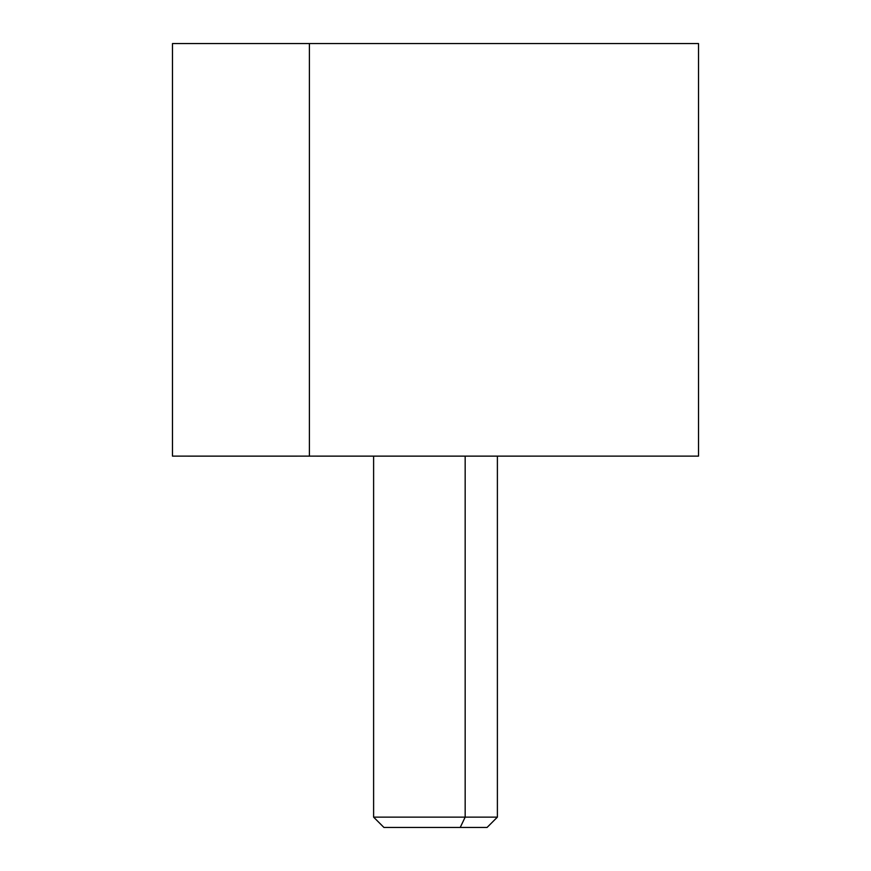 <?xml version="1.0" encoding="UTF-8"?>
<svg xmlns="http://www.w3.org/2000/svg" width="871" height="871" viewBox="0 0 871 871"><rect width="100%" height="100%" fill="white"/><g stroke="black" fill="none" stroke-linecap="round" stroke-linejoin="round"><path stroke-width="1.31" d="M172.48 43.55L309.401 43.55L309.401 456.132L172.48 456.132L172.48 43.55M561.599 43.55L309.401 43.55L698.52 43.55L698.52 456.132L309.401 456.132L309.401 43.55M309.401 456.132L187.951 456.154M410.774 827.45L460.226 827.45L465.168 817.14L460.226 827.45L487.074 827.45L497.385 817.14L465.168 817.14L465.168 456.154L465.168 817.14L373.615 817.14L497.385 817.14L497.385 456.154M316.815 456.154L554.185 456.132M460.226 827.45L383.926 827.45L373.615 817.14L373.615 456.154"/></g></svg>
